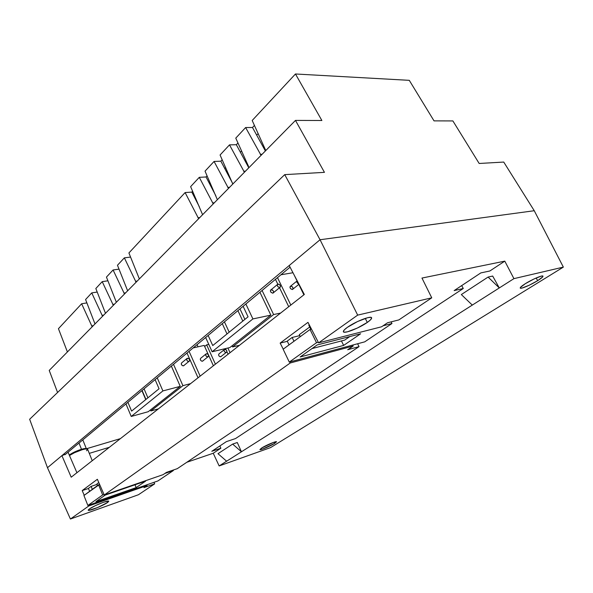 <?xml version="1.0" encoding="UTF-8"?>
<svg xmlns="http://www.w3.org/2000/svg" width="593" height="593" viewBox="0 0 593 593"><rect width="100%" height="100%" fill="white"/><g stroke="black" fill="none" stroke-linecap="round" stroke-linejoin="round"><path stroke-width="0.89" d="M367.304 322.422L365.258 318.397L367.304 322.422L370.44 319.916L371.648 318.122L370.699 317.337L367.704 317.692L357.609 321.51L347.439 327.292C355.229 321.643 371.107 315.417 371.596 317.774C371.893 318.656 370.462 320.205 367.304 322.422C359.447 328.018 344.014 334.081 343.391 331.776C343.073 330.938 344.429 329.449 347.439 327.292L344.37 329.812L343.332 331.539L344.451 332.228L347.52 331.798L357.379 328.04L367.304 322.422M537.681 280.652L536.168 277.984L537.681 280.652L542.721 276.864L542.854 276.034L541.261 276.13L534.026 278.962L525.339 283.676C532.151 279.362 542.699 274.87 542.98 276.145C543.136 276.835 541.365 278.339 537.681 280.652C530.861 284.929 520.558 289.317 520.224 288.065C520.046 287.412 521.751 285.952 525.339 283.676L520.424 287.435L520.402 288.205L522.062 288.05L529.178 285.248L537.681 280.652M274.626 443.408L274.062 442.193L274.626 443.408L276.516 441.741L273.551 442.371L261.758 447.96C266.116 445.173 276.546 440.814 276.538 441.77L274.626 443.408C270.245 446.188 259.971 450.48 259.919 449.546L261.758 447.96L259.956 449.59L262.995 448.916L274.626 443.408M107.496 502.538L106.962 501.226L107.496 502.538L108.689 501.478L108.349 501.055L103.404 502.293L95.51 505.577L89.387 508.942C93.657 505.785 108.801 499.766 108.741 501.218L107.496 502.538C103.167 505.681 88.283 511.618 88.216 510.202L89.387 508.942L88.246 509.987L88.683 510.373L97.511 507.593L107.496 502.538M480.819 272.913L454.149 290.6L463.274 288.494L235.517 438.568L226.4 441.615L211.805 451.295L220.87 448.219L213.235 453.252L186.81 462.273L213.235 453.252L220.87 448.219L219.862 445.943L220.87 448.219L211.805 451.295L226.4 441.615L235.517 438.568L463.274 288.494L461.695 285.596L463.274 288.494L454.149 290.6L480.819 272.913L489.862 270.979L504.799 261.135L489.862 270.979L480.819 272.913M88.468 488.484L82.197 490.581L97.363 479.285L104.249 494.999L290.251 362.975L353.183 346.015L352.709 345.074L353.183 346.015L347.698 349.729L359.054 346.631L177.307 468.655L166.44 472.399L163.119 474.645L166.44 472.399L177.307 468.655L359.054 346.631L357.616 343.762L359.054 346.631L347.698 349.729L353.183 346.015L290.251 362.975L289.74 361.967L290.251 362.975L104.249 494.999L163.119 474.645L104.249 494.999L97.363 479.285L82.197 490.581L88.468 488.484M287.338 341.331L280.155 343.088L307.975 322.362L318.604 342.85L307.975 322.362L280.155 343.088L283.239 349.158L280.155 343.088L287.338 341.331M421.964 278.058L504.799 261.135L513.923 278.643L563.35 267.109L270.593 447.589L219.158 465.942L213.235 453.252L219.158 465.942L513.923 278.643L563.35 267.109L534.256 210.723L563.35 267.109L270.593 447.589L219.158 465.942L226.63 461.198L217.979 453.689L232.649 444.09L217.979 453.689L226.63 461.198L241.447 451.777L237.289 442.519L232.649 444.09L241.447 451.777L232.649 444.09L237.289 442.519L241.447 451.777L472.302 305.091L461.339 294.558L488.091 277.064L499.291 287.946L492.679 276.049L488.091 277.064L461.339 294.558L472.302 305.091L499.291 287.946L492.679 276.049L488.091 277.064L499.291 287.946L513.923 278.643L504.799 261.135L421.964 278.058L431.748 297.827L398.852 319.916L387.525 322.77L381.588 326.787L318.604 342.85L357.675 315.12L431.748 297.827L421.964 278.058M309.702 327.002L299.317 334.66L309.702 327.002M98.801 482.569L96.904 483.97L97.519 485.519L96.904 483.97L98.801 482.569M76.92 472.71L68.655 453.63L76.92 472.71M89.291 453.371L109.342 447.3L89.291 453.371M47.477 467.707L61.909 455.639L65.719 454.119L61.909 455.639L47.477 467.707L70.419 519.016L88.839 505.94L88.535 505.229L88.839 505.94L147.079 485.504L146.797 484.829L147.079 485.504L143.951 487.624L147.079 485.504L88.839 505.94L70.419 519.016L47.477 467.707L320.05 239.742L534.256 210.723L320.05 239.742L289.214 265.531L320.05 239.742L357.675 315.12L320.05 239.742L534.256 210.723L503.739 162.067L479.166 163.475L452.882 120.928L434.024 120.868L409.281 80.337L295.462 73.984L252.188 120.483L295.462 73.984L321.873 120.498L295.477 120.409L324.445 172.348L284.722 174.631L29.65 419.266L284.722 174.631L320.05 239.742L47.477 467.707L29.65 419.266L47.477 467.707M387.525 322.77L381.588 326.787L318.604 342.85L357.675 315.12L431.748 297.827L398.852 319.916L387.525 322.77M289.214 265.531L304.328 294.476L71.204 477.195L61.909 455.639L71.204 477.195L304.328 294.476L289.214 265.531M84.228 495.281L82.197 490.581L84.228 495.281M143.951 487.624L154.677 483.851L138.458 494.732L70.419 519.016L138.458 494.732L154.677 483.851L154.024 482.302L154.677 483.851L143.951 487.624M68.069 452.162L68.655 453.63L68.069 452.162M92.241 460.702L87.623 449.227C87.453 447.433 74.414 451.918 69.47 455.513L74.496 452.704L82.227 449.702L85.296 448.968L87.638 449.257M87.608 449.561L86.526 450.776M300.28 336.654L299.317 334.66L300.28 336.654M81.5 449.279L79.002 443.053L81.5 449.279L74.481 452.007L69.262 455.039C72.309 452.844 76.386 450.925 81.5 449.279C84.436 448.441 86.074 448.293 86.415 448.849L84.295 448.619L81.5 449.279M222.19 159.762L220.855 161.185L214.066 161.452L205.037 171.155L214.066 161.452L228.49 188.418L214.066 161.452L220.855 161.185L232.671 183.467L220.855 161.185L222.19 159.762M207.09 175.839L206.038 176.966L199.285 177.337L190.627 186.639L199.285 177.337L213.243 203.896L199.285 177.337L206.038 176.966L215.8 195.697L206.038 176.966L207.09 175.839M192.621 191.25L191.821 192.102L185.112 192.569L128.911 252.959L185.112 192.569L198.64 218.721L185.112 192.569L191.821 192.102L199.292 206.668L191.821 192.102L192.621 191.25M130.586 257.065L124.352 257.859L117.473 265.249L124.352 257.859L136.079 282.231L124.352 257.859L130.586 257.065M119.045 269.148L113.085 269.971L106.451 277.094L113.085 269.971L124.486 294.002L113.085 269.971L119.045 269.148M107.933 280.8L102.218 281.638L95.829 288.509L102.218 281.638L113.322 305.336L102.218 281.638L107.933 280.8M97.222 292.045L91.745 292.898L85.577 299.524L91.745 292.898L102.552 316.269L91.745 292.898L97.222 292.045M86.897 302.897L81.634 303.764L58.44 328.685L81.634 303.764L92.167 326.81L81.634 303.764L86.897 302.897M254.449 125.419L252.492 127.502L245.628 127.532L235.769 138.125L245.628 127.532L261.061 155.351L245.628 127.532L252.492 127.502L265.382 150.963L252.492 127.502L254.449 125.419M237.963 142.972L236.333 144.714L229.498 144.87L220.07 155.003L229.498 144.87L244.412 172.252L229.498 144.87L236.333 144.714L248.793 167.804L236.333 144.714L237.963 142.972M290.073 267.169L65.008 454.712L290.073 267.169M57.573 392.484L49.219 370.417L295.477 120.409L49.219 370.417L57.573 392.484M248.511 166.322L235.769 138.125L248.511 166.322M265.783 150.563L252.188 120.483L265.783 150.563M67.409 351.945L58.44 328.685L67.409 351.945M94.991 323.941L85.577 299.524L94.991 323.941M105.48 313.297L95.829 288.509L105.48 313.297M116.354 302.26L106.451 277.094L116.354 302.26M127.636 290.8L117.473 265.249L127.636 290.8M139.348 278.91L128.911 252.959L139.348 278.91M202.598 214.703L190.627 186.639L202.598 214.703M217.379 199.7L205.037 171.155L217.379 199.7M232.804 184.038L220.07 155.003L232.804 184.038M534.256 210.723L503.739 162.067L479.166 163.475L452.882 120.928L434.024 120.868L409.281 80.337L295.462 73.984L321.873 120.498L295.477 120.409L324.445 172.348L284.722 174.631L320.05 239.742L534.256 210.723M258.192 133.566L256.687 135.137L258.192 133.566M241.581 150.985L240.387 152.231L241.581 150.985M225.696 167.634L224.784 168.59L225.696 167.634M210.485 183.578L209.84 184.26L210.485 183.578M195.912 198.855L195.505 199.285L195.912 198.855M197.106 344.637L198.025 346.816L197.106 344.637M120.386 438.642L86.378 448.768L120.386 438.642M93.331 325.631L91.656 325.942L93.331 325.631M262.121 154.276L260.29 154.336L262.121 154.276M137.235 281.06L135.5 281.319L137.235 281.06M199.759 217.587L197.966 217.757L199.759 217.587M125.649 292.823L123.93 293.098L125.649 292.823M214.355 202.769L212.553 202.917L214.355 202.769M114.486 304.157L112.774 304.446L114.486 304.157M229.587 187.306L227.771 187.425L229.587 187.306M103.716 315.083L102.026 315.387L103.716 315.083M245.495 171.155L243.671 171.251L245.495 171.155M311.985 348.588L344.681 340.1L349.803 336.557L344.681 340.1L311.985 348.588M360.633 333.777L343.651 345.415L341.435 340.938L343.651 345.415L300.154 356.971L317.099 344.963L360.633 333.777L343.651 345.415L300.154 356.971L317.099 344.963L360.633 333.777M364.717 341.85L391.966 323.526L383.056 325.794L391.966 323.526L391.106 321.866L391.966 323.526L364.717 341.85L289.28 362.086L283.15 349.225L310.035 329.486L311.495 329.145L310.035 329.486L316.499 342.717L289.28 362.086L364.717 341.85M318.3 342.257L316.499 342.717L310.035 329.486L283.15 349.225L289.28 362.086L316.499 342.717L318.3 342.257M287.227 341.101L289.05 344.896L287.227 341.101L292.141 337.461L287.227 341.101M299.776 335.616L292.141 337.461L299.776 335.616M309.235 324.794L308.79 325.127L310.828 329.3L308.79 325.127L309.235 324.794M293.98 341.279L292.141 337.461L293.98 341.279M145.663 481.093L136.16 487.609L134.996 484.785L136.16 487.609L95.955 501.648L105.191 495.103L145.663 481.093L136.16 487.609L95.955 501.648L105.191 495.103L145.663 481.093M157.901 480.945L173.393 470.523L164.869 473.466L173.393 470.523L173.2 470.071L173.393 470.523L157.901 480.945L87.868 505.458L83.924 495.503L99.609 484.407L98.564 484.755L102.656 494.94L87.868 505.458L157.901 480.945M104.02 494.466L102.656 494.94L98.564 484.755L83.924 495.503L87.868 505.458L102.656 494.94L104.02 494.466M88.424 488.38L89.602 491.338L88.424 488.38L91.129 486.379L88.424 488.38M97.067 484.392L91.129 486.379L97.067 484.392M92.315 489.344L91.129 486.379L92.315 489.344M221.152 356.541L220.181 356.771L219.114 356.111L218.58 354.94L218.899 353.947C218.343 355.511 218.95 356.452 220.722 356.764L226.163 352.479C224.384 352.153 223.776 351.204 224.324 349.633L224.754 349.403C226.533 349.729 227.141 350.678 226.593 352.249L226.459 352.353M202.932 360.959L201.909 361.219L200.812 360.544L200.278 359.351L200.604 358.35C200.034 359.951 200.656 360.907 202.472 361.211L207.876 356.875C206.053 356.563 205.423 355.6 205.986 353.991L206.453 353.739C208.276 354.058 208.906 355.022 208.328 356.623L208.195 356.734M184 365.555L182.933 365.837L181.806 365.155L181.265 363.932L181.599 362.923C181.006 364.569 181.643 365.533 183.511 365.829L188.863 361.441C186.995 361.144 186.35 360.166 186.936 358.513L187.44 358.239C189.308 358.55 189.953 359.528 189.36 361.174L189.219 361.293M180.242 386.354L162.905 390.92L157.241 377.86L162.905 390.92L180.242 386.354L148.25 411.69L131.223 416.456L148.25 411.69L180.242 386.354L171.347 366.103L180.242 386.354M125.961 403.922L131.223 416.456L162.905 390.92L131.223 416.456L125.961 403.922M155.107 379.631L159.057 388.756L131.602 411.105L127.903 402.306L131.602 411.105L159.057 388.756L155.107 379.631M141.912 390.631L145.745 399.593L141.912 390.631M180.213 386.199L179.568 384.731L180.213 386.199M190.561 383.641L182.911 385.658L173.504 364.302L182.911 385.658L190.561 383.641M186.995 353.057L198.032 377.785L186.995 353.057M142.112 390.461L145.945 399.43L142.112 390.461M150.437 409.956L150.867 410.964L158.39 408.859L150.867 410.964L182.911 385.658L150.867 410.964L150.437 409.956M171.37 366.081L179.019 383.575L171.37 366.081M147.909 397.829L144.062 388.838L147.909 397.829M188.863 361.441L189.627 360.744L189.523 359.514L188.618 358.476L186.965 358.491L186.773 360.173L187.684 361.211L188.863 361.441M200.145 376.125L189.063 351.338L200.145 376.125M193.162 347.921L204.17 345.415L213.384 365.755L204.17 345.415L193.162 347.921M207.876 356.875L208.603 356.193L208.113 354.414L207.016 353.739L206.001 353.977L205.667 354.999L206.208 356.2L207.876 356.875M215.407 364.169L206.653 344.852L208.773 344.363L206.653 344.852L204.659 346.49L206.653 344.852L215.407 364.169M225.51 348.595L226.052 349.774L225.51 348.595M226.897 351.619L228.097 354.221L226.897 351.619M226.163 352.479L226.86 351.812L226.734 350.633L225.296 349.403L224.317 349.633L224.013 350.633L224.547 351.812L226.163 352.479M230.04 352.702L227.897 348.032L230.04 352.702M298.857 284.003C297.108 283.18 296.537 282.09 297.152 280.726L297.063 282.513L298.857 284.003M296.908 281.075L290.681 286.1C289.503 287.568 290.059 288.717 292.364 289.547L298.983 284.24L292.364 289.547L293.098 288.25L292.453 286.93L291.267 286.137L290.229 286.33L289.947 287.397L290.592 288.717L292.364 289.547C293.542 288.072 292.979 286.923 290.681 286.1L296.908 281.075M279.748 287.568C277.346 286.716 276.775 285.529 278.021 284.017C280.415 284.87 280.993 286.056 279.748 287.568L272.862 293.201L280.496 286.864L280.296 285.537L279.281 284.358L277.546 284.255L277.242 285.352L277.902 286.708L279.748 287.568M277.309 284.61L271.164 289.68C269.904 291.185 270.475 292.364 272.862 293.201L273.61 292.497L273.425 291.178L272.409 290.007L270.682 289.91L270.378 291.007L271.023 292.356L272.862 293.201C274.107 291.689 273.543 290.511 271.164 289.68L277.309 284.61M270.86 315.128L252.907 318.915L245.865 304.001L252.907 318.915L270.86 315.128L229.854 347.565L212.131 351.753L229.854 347.565L270.86 315.128L259.934 292.282L270.86 315.128M205.66 337.506L212.131 351.753L252.907 318.915L212.131 351.753L205.66 337.506M243.115 306.299L248.067 316.818L212.739 345.556L208.136 335.445L212.739 345.556L248.067 316.818L243.115 306.299M222.279 323.659L227.023 333.941L222.279 323.659M280.6 313.067L273.61 314.549L262.084 290.488L273.61 314.549L280.6 313.067M275.449 279.347L277.761 284.106L275.449 279.347M279.444 287.583L288.724 306.707L279.444 287.583M232.063 345.815L232.575 346.927L239.498 345.289L232.575 346.927L273.61 314.549L232.575 346.927L232.063 345.815M229.202 332.162L224.436 321.858L229.202 332.162M237.912 310.628L242.811 321.095L237.912 310.628M290.822 305.061L277.494 277.643L290.822 305.061M280.956 274.767L292.979 272.736L280.956 274.767M293.809 274.329L297.026 280.86L293.809 274.329M298.524 283.906L303.89 294.817L298.524 283.906M244.894 319.397L239.98 308.909L244.894 319.397M82.805 439.887L86.4 448.819M218.899 353.947L224.324 349.633M200.604 358.35L205.986 353.991M181.599 362.923L186.936 358.513"/></g></svg>
